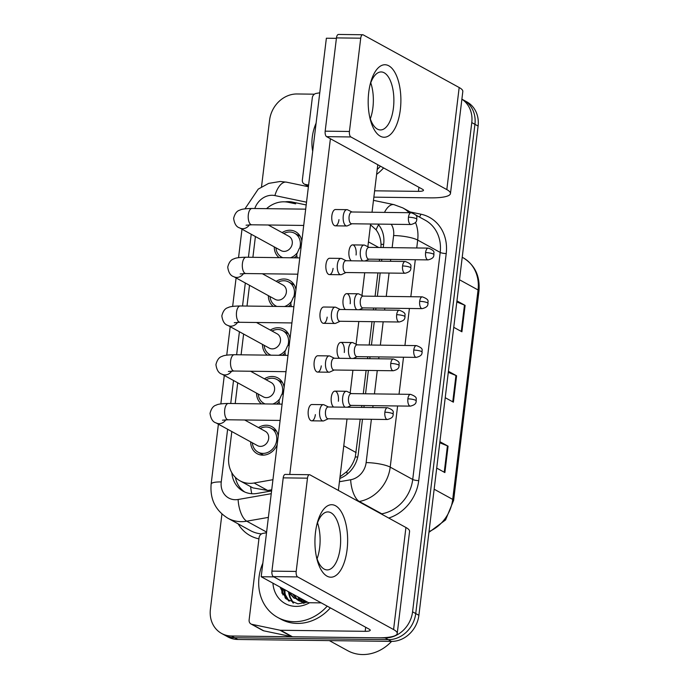 <?xml version="1.0" encoding="UTF-8"?>
<svg xmlns="http://www.w3.org/2000/svg" width="689" height="689" viewBox="0 0 689 689"><rect width="100%" height="100%" fill="white"/><g stroke="black" fill="none" stroke-linecap="round" stroke-linejoin="round"><path stroke-width="1.03" d="M276.22 281.345A15.408 13.367 118.7 0 1 284.049 278.993A15.408 13.367 118.7 0 1 289.656 280.44A15.408 13.367 118.7 0 1 295.925 289.776M290.818 304.521A15.408 13.367 118.7 0 1 288.235 306.571M270.321 330.091A15.408 13.367 118.7 0 1 278.149 327.74A15.408 13.367 118.7 0 1 283.756 329.187A15.408 13.367 118.7 0 1 290.026 338.523M284.919 353.268A15.408 13.367 118.7 0 1 282.335 355.326M264.421 378.838A15.408 13.367 118.7 0 1 272.25 376.487A15.408 13.367 118.7 0 1 277.856 377.934A15.408 13.367 118.7 0 1 284.126 387.278M279.019 402.014A15.408 13.367 118.7 0 1 276.435 404.073M258.521 427.585A15.408 13.367 118.7 0 1 266.359 425.234A15.408 13.367 118.7 0 1 271.957 426.689A15.408 13.367 118.7 0 1 278.227 436.025M277.176 444.689A15.408 13.367 118.7 0 1 262.733 455.153A15.408 13.367 118.7 0 1 257.135 453.698A15.408 13.367 118.7 0 1 250.675 441.89M282.12 232.598A15.408 13.367 118.7 0 1 289.948 230.238A15.408 13.367 118.7 0 1 295.555 231.693A15.408 13.367 118.7 0 1 301.825 241.029M296.709 255.774A15.408 13.367 118.7 0 1 294.134 257.824M294.763 203.66A27.19 23.59 118.7 0 1 295.693 203.832L288.08 202.256A27.19 23.59 -61.3 0 0 283.92 201.808A27.19 23.59 -61.3 0 0 266.548 208.664M380.957 247.523L381.026 244.311C380.716 238.566 379.071 233.735 376.073 229.816L371.182 225.389M340.022 476.805L346.817 471.586C350.787 467.461 353.612 462.586 355.291 456.945L360.209 419.162M361.63 407.397L361.863 405.528M363.284 393.763L366.109 370.415M367.53 358.65L367.762 356.781M369.183 345.017L372.008 321.668M373.429 309.904L373.662 308.035M375.083 296.27L377.908 272.922M379.329 261.157L379.561 259.288M231.814 431.538L228.774 456.652A27.19 23.59 -61.3 0 0 239.961 480.793L252.889 487.881L267.728 490.482L271.724 489.776M239.961 480.793A27.19 23.59 -61.3 0 0 254.103 483.006L272.939 479.699M255.412 236.551L252.897 257.316M249.513 285.298L246.998 306.062M243.613 334.044L241.098 354.809M237.714 382.791L235.207 403.556M273.223 306.39A15.408 13.367 118.7 0 1 268.374 295.641M267.323 355.136A15.408 13.367 118.7 0 1 262.475 344.397M261.424 403.883A15.408 13.367 118.7 0 1 256.575 393.143M279.114 257.643A15.408 13.367 118.7 0 1 274.274 246.895M282.679 588.518A36.25 31.453 -61.3 0 0 282.886 594.951M285.582 598.379A36.25 31.453 118.7 0 1 285.048 589.818A36.25 31.453 118.7 0 0 285.582 598.379M461.88 99.216A27.19 23.59 118.7 0 1 471.776 122.59L412.573 611.823A27.19 23.59 118.7 0 1 385.117 637.919L231.461 636.007L234.622 637.738A27.19 23.59 118.7 0 1 224.735 635.172A27.19 23.59 118.7 0 0 234.622 637.738L388.277 639.65L234.622 637.738L237.774 639.47A27.19 23.59 118.7 0 1 227.895 636.912L221.582 633.441A27.19 23.59 118.7 0 1 210.395 609.3L221.927 514.011M412.573 611.823L415.734 613.554A27.19 23.59 118.7 0 1 388.277 639.65A27.19 23.59 118.7 0 0 415.734 613.554L474.936 124.321L415.734 613.554L418.895 615.294A27.19 23.59 118.7 0 1 391.438 641.39L237.774 639.47M461.888 99.156L463.749 100.181A27.19 23.59 118.7 0 1 474.936 124.321A27.19 23.59 118.7 0 0 463.749 100.181L466.909 101.912A27.19 23.59 118.7 0 1 478.097 126.053L418.895 615.294M456.936 300.904L465.109 305.391L461.914 331.788L453.741 327.301M439.901 441.692L448.074 446.171L444.879 472.576L436.705 468.089M448.418 371.293L456.592 375.781L453.396 402.178L445.223 397.691M448.289 372.37L455.946 375.479A7.252 1.507 6.9 0 1 456.592 375.781M439.771 442.76L447.428 445.869A7.252 1.507 6.9 0 1 448.074 446.171M456.807 301.971L464.464 305.081A7.252 1.507 6.9 0 1 465.109 305.391M306.192 204.952L292.541 202.101A27.19 23.59 -61.3 0 0 288.372 201.644A27.19 23.59 -61.3 0 0 285.039 201.851M281.973 593.307A36.25 31.453 118.7 0 1 281.896 588.087A36.25 31.453 118.7 0 0 281.973 593.307M261.519 186.805L269.597 120.067A27.19 23.59 118.7 0 1 297.054 93.971L314.408 94.186M231.461 636.007A27.19 23.59 118.7 0 1 221.582 633.441M383.248 247.549L383.695 243.88A27.19 23.59 -61.3 0 0 377.985 224.097M339.823 478.45A27.19 23.59 -61.3 0 0 358.263 454.042L362.483 419.196M363.904 407.432L364.128 405.554M365.549 393.789L368.382 370.441M369.804 358.676L370.027 356.807M371.449 345.043L374.273 321.694M375.703 309.929L375.927 308.061M377.348 296.296L380.173 272.947M381.603 261.183L381.827 259.314M231.831 472.766A27.19 23.59 -61.3 0 0 243.139 491.205A27.19 23.59 -61.3 0 0 257.281 493.419L271.587 490.912M244.759 492.006A27.19 23.59 118.7 0 1 235.388 477.374M268.271 224.993L288.906 236.318A8.156 7.079 118.7 0 1 291.886 245.258A8.156 7.079 118.7 0 1 284.023 251.39A8.156 7.079 118.7 0 1 281.06 250.615L239.677 227.913C236.422 227.017 234.406 223.839 233.631 218.379C234.82 213.607 236.887 210.86 239.832 210.136C241.408 209.137 245.465 208.586 251.976 208.483A8.156 3.678 90.7 0 0 248.324 214.684A8.156 3.678 90.7 0 0 248.273 215.183A8.156 3.678 90.7 0 0 251.778 224.795L303.711 225.441M282.817 257.686A13.591 11.799 118.7 0 1 281.603 257.118A13.591 11.799 118.7 0 1 275.944 247.816M283.79 233.511A13.591 11.799 118.7 0 1 289.742 232.004A13.591 11.799 118.7 0 1 294.677 233.287A13.591 11.799 118.7 0 1 299.672 248.109M347.781 209.904A8.156 3.678 90.7 0 0 347.695 209.861A8.156 3.678 90.7 0 0 346.92 209.663A8.156 3.678 90.7 0 0 343.268 215.872A8.156 3.678 90.7 0 0 345.861 225.742A8.156 3.678 90.7 0 0 346.722 225.975A8.156 3.678 90.7 0 0 347.497 225.803L351.881 223.77M408.465 217.216A5.891 2.661 90.7 0 1 411.109 212.729L351.752 211.988A5.891 2.661 90.7 0 0 349.108 216.475A5.891 2.661 90.7 0 0 350.985 223.598A5.891 2.661 90.7 0 0 351.597 223.77L410.963 224.511C417.741 222.805 416.337 220.084 416.879 219.326A5.891 1.232 6.9 0 0 416.294 218.689A5.891 1.232 -173.1 0 0 408.465 217.216A5.891 2.661 90.7 0 0 410.963 224.511M296.787 253.363A13.591 11.799 118.7 0 1 290.431 257.781M425.578 252.587A5.891 2.661 90.7 0 1 428.213 248.109L368.856 247.368A5.891 2.661 90.7 0 0 366.221 251.847A5.891 2.661 90.7 0 0 368.09 258.978A5.891 2.661 90.7 0 0 368.71 259.15L428.067 259.891C434.854 258.186 433.45 255.464 433.992 254.706A5.891 1.232 6.9 0 0 433.398 254.069A5.891 1.232 -173.1 0 0 425.578 252.587A5.891 2.661 90.7 0 0 428.067 259.891M364.886 245.275A8.156 3.678 90.7 0 0 364.808 245.232A8.156 3.678 90.7 0 0 364.033 245.043A8.156 3.678 90.7 0 0 360.313 251.89A8.156 3.678 90.7 0 0 362.707 260.95M262.371 273.748L283.007 285.065A8.156 7.079 118.7 0 1 285.987 294.005A8.156 7.079 118.7 0 1 278.123 300.137A8.156 7.079 118.7 0 1 275.161 299.37L233.778 276.668C230.522 275.764 228.507 272.586 227.732 267.134C228.92 262.354 230.987 259.607 233.933 258.883C235.509 257.884 239.565 257.333 246.076 257.23A8.156 3.678 90.7 0 0 242.425 263.431A8.156 3.678 90.7 0 0 242.373 263.939A8.156 3.678 90.7 0 0 245.878 273.542L297.812 274.188M276.918 306.433A13.591 11.799 118.7 0 1 275.703 305.864A13.591 11.799 118.7 0 1 270.045 296.563M277.891 282.257A13.591 11.799 118.7 0 1 283.842 280.75A13.591 11.799 118.7 0 1 288.777 282.034A13.591 11.799 118.7 0 1 293.772 296.856M341.882 258.651A8.156 3.678 90.7 0 0 341.796 258.608A8.156 3.678 90.7 0 0 341.021 258.409A8.156 3.678 90.7 0 0 337.369 264.619A8.156 3.678 90.7 0 0 339.961 274.489A8.156 3.678 90.7 0 0 340.822 274.722A8.156 3.678 90.7 0 0 341.598 274.549L345.981 272.525M402.565 265.963A5.891 2.661 90.7 0 1 405.21 261.476L345.852 260.735A5.891 2.661 90.7 0 0 343.208 265.222A5.891 2.661 90.7 0 0 345.086 272.344A5.891 2.661 90.7 0 0 345.697 272.517L405.063 273.257C411.841 271.552 410.446 268.831 410.98 268.073A5.891 1.232 6.9 0 0 410.394 267.435A5.891 1.232 -173.1 0 0 402.565 265.963A5.891 2.661 90.7 0 0 405.063 273.257M290.887 302.109A13.591 11.799 118.7 0 1 284.531 306.527M256.472 322.495L277.107 333.812A8.156 7.079 118.7 0 1 280.087 342.752A8.156 7.079 118.7 0 1 272.224 348.884A8.156 7.079 118.7 0 1 269.261 348.117L227.878 325.415C224.623 324.51 222.607 321.332 221.832 315.881C223.021 311.109 225.088 308.353 228.033 307.63C229.609 306.631 233.666 306.08 240.177 305.976A8.156 3.678 90.7 0 0 236.525 312.177A8.156 3.678 90.7 0 0 236.473 312.685A8.156 3.678 90.7 0 0 239.979 322.288L291.912 322.934M271.018 355.179A13.591 11.799 118.7 0 1 269.804 354.611A13.591 11.799 118.7 0 1 264.145 345.31M271.991 331.004A13.591 11.799 118.7 0 1 277.943 329.497A13.591 11.799 118.7 0 1 282.878 330.78A13.591 11.799 118.7 0 1 287.873 345.602M335.982 307.397A8.156 3.678 90.7 0 0 335.896 307.354A8.156 3.678 90.7 0 0 335.121 307.156A8.156 3.678 90.7 0 0 331.469 313.366A8.156 3.678 90.7 0 0 334.062 323.236A8.156 3.678 90.7 0 0 334.923 323.468A8.156 3.678 90.7 0 0 335.698 323.296L340.082 321.272M396.666 314.709A5.891 2.661 90.7 0 1 399.31 310.222L339.953 309.482A5.891 2.661 90.7 0 0 337.309 313.969A5.891 2.661 90.7 0 0 339.186 321.091A5.891 2.661 90.7 0 0 339.806 321.263L399.164 322.004C405.942 320.307 404.546 317.577 405.08 316.828A5.891 1.232 6.9 0 0 404.495 316.182A5.891 1.232 -173.1 0 0 396.666 314.709A5.891 2.661 90.7 0 0 399.164 322.004M284.988 350.856A13.591 11.799 118.7 0 1 278.632 355.274M250.572 371.242L271.208 382.559A8.156 7.079 118.7 0 1 274.188 391.498A8.156 7.079 118.7 0 1 266.324 397.631A8.156 7.079 118.7 0 1 263.362 396.864L221.979 374.161C218.723 373.257 216.708 370.079 215.933 364.627C217.121 359.856 219.188 357.1 222.134 356.377C223.71 355.378 227.766 354.826 234.286 354.723A8.156 3.678 90.7 0 0 230.626 360.933A8.156 3.678 90.7 0 0 230.574 361.432A8.156 3.678 90.7 0 0 234.079 371.035L286.013 371.681M265.119 403.926A13.591 11.799 118.7 0 1 263.904 403.366A13.591 11.799 118.7 0 1 258.246 394.056M266.092 379.751A13.591 11.799 118.7 0 1 272.043 378.244A13.591 11.799 118.7 0 1 276.978 379.527A13.591 11.799 118.7 0 1 281.973 394.349M330.083 356.144A8.156 3.678 90.7 0 0 329.997 356.101A8.156 3.678 90.7 0 0 329.23 355.912A8.156 3.678 90.7 0 0 325.57 362.113A8.156 3.678 90.7 0 0 328.162 371.982A8.156 3.678 90.7 0 0 329.023 372.215A8.156 3.678 90.7 0 0 329.798 372.043L334.182 370.019M390.766 363.456A5.891 2.661 90.7 0 1 393.41 358.978L334.053 358.237A5.891 2.661 90.7 0 0 331.409 362.715A5.891 2.661 90.7 0 0 333.287 369.847A5.891 2.661 90.7 0 0 333.907 370.01L393.264 370.751C400.042 369.054 398.647 366.324 399.181 365.575A5.891 1.232 6.9 0 0 398.595 364.929A5.891 1.232 -173.1 0 0 390.766 363.456A5.891 2.661 90.7 0 0 393.264 370.751M279.088 399.611A13.591 11.799 118.7 0 1 272.732 404.021M244.673 419.989L265.308 431.305A8.156 7.079 118.7 0 1 268.288 440.245A8.156 7.079 118.7 0 1 260.425 446.377A8.156 7.079 118.7 0 1 257.462 445.611L216.079 422.908C212.823 422.004 210.808 418.826 210.033 413.374C211.222 408.603 213.289 405.847 216.234 405.123C217.81 404.124 221.867 403.573 228.386 403.47A8.156 3.678 90.7 0 0 224.726 409.679A8.156 3.678 90.7 0 0 224.674 410.179A8.156 3.678 90.7 0 0 228.18 419.782L280.113 420.428M260.192 428.506A13.591 11.799 118.7 0 1 266.143 426.991A13.591 11.799 118.7 0 1 271.087 428.274A13.591 11.799 118.7 0 1 276.048 443.173A13.591 11.799 118.7 0 1 262.948 453.388A13.591 11.799 118.7 0 1 258.005 452.113A13.591 11.799 118.7 0 1 252.346 442.803M324.183 404.891A8.156 3.678 90.7 0 0 324.097 404.848A8.156 3.678 90.7 0 0 323.33 404.658A8.156 3.678 90.7 0 0 319.67 410.859A8.156 3.678 90.7 0 0 322.263 420.729A8.156 3.678 90.7 0 0 323.124 420.97A8.156 3.678 90.7 0 0 323.899 420.79L328.291 418.766M384.875 412.203A5.891 2.661 90.7 0 1 387.511 407.724L328.153 406.984A5.891 2.661 90.7 0 0 325.509 411.462A5.891 2.661 90.7 0 0 327.387 418.593A5.891 2.661 90.7 0 0 328.007 418.766L387.364 419.506C394.142 417.801 392.747 415.071 393.29 414.322A5.891 1.232 6.9 0 0 392.696 413.676A5.891 1.232 -173.1 0 0 384.875 412.203A5.891 2.661 90.7 0 0 387.364 419.506M419.679 301.343A5.891 2.661 90.7 0 1 422.323 296.856L362.957 296.115A5.891 2.661 90.7 0 0 360.321 300.602A5.891 2.661 90.7 0 0 362.19 307.725A5.891 2.661 90.7 0 0 362.81 307.897L422.168 308.638C428.954 306.932 427.55 304.211 428.093 303.453A5.891 1.232 6.9 0 0 427.499 302.815A5.891 1.232 -173.1 0 0 419.679 301.343A5.891 2.661 90.7 0 0 422.168 308.638M358.995 294.031A8.156 3.678 90.7 0 0 358.909 293.979A8.156 3.678 90.7 0 0 358.134 293.79A8.156 3.678 90.7 0 0 354.413 300.637A8.156 3.678 90.7 0 0 356.807 309.697M413.779 350.09A5.891 2.661 90.7 0 1 416.423 345.602L357.057 344.862A5.891 2.661 90.7 0 0 354.422 349.349A5.891 2.661 90.7 0 0 356.291 356.471A5.891 2.661 90.7 0 0 356.911 356.644L416.277 357.384C423.055 355.679 421.651 352.957 422.193 352.2A5.891 1.232 6.9 0 0 421.599 351.562A5.891 1.232 -173.1 0 0 413.779 350.09A5.891 2.661 90.7 0 0 416.277 357.384M353.095 342.777A8.156 3.678 90.7 0 0 353.009 342.734A8.156 3.678 90.7 0 0 352.234 342.536A8.156 3.678 90.7 0 0 348.513 349.383A8.156 3.678 90.7 0 0 350.908 358.444M407.879 398.836A5.891 2.661 90.7 0 1 410.523 394.349L351.157 393.608A5.891 2.661 90.7 0 0 348.522 398.096A5.891 2.661 90.7 0 0 350.391 405.218A5.891 2.661 90.7 0 0 351.011 405.39L410.377 406.131C417.155 404.426 415.751 401.704 416.294 400.946A5.891 1.232 6.9 0 0 415.7 400.309A5.891 1.232 -173.1 0 0 407.879 398.836A5.891 2.661 90.7 0 0 410.377 406.131M347.196 391.524A8.156 3.678 90.7 0 0 347.11 391.481A8.156 3.678 90.7 0 0 346.334 391.283A8.156 3.678 90.7 0 0 342.614 398.13A8.156 3.678 90.7 0 0 345.008 407.19M368.736 92.335A36.25 16.355 -89.3 0 1 370.432 83.309A36.25 16.355 -89.3 0 1 390.87 67.272A36.25 16.355 -89.3 0 1 400.326 109.663A36.25 16.355 -89.3 0 1 386.271 136.947A36.25 16.355 -89.3 0 1 369.993 118.327A36.25 16.355 -89.3 0 1 368.736 92.335M369.58 116.441A28.998 13.082 90.7 0 0 380.431 129.945A28.998 13.082 90.7 0 0 393.436 107.88A28.998 13.082 90.7 0 0 381.155 71.949A28.998 13.082 90.7 0 0 369.976 85.178M370.76 82.844A28.998 13.082 -89.3 0 1 372.904 107.622A28.998 13.082 -89.3 0 1 370.312 118.801A28.998 13.082 -89.3 0 0 372.904 107.622A28.998 13.082 -89.3 0 0 370.76 82.844M308.594 185.083L305.175 184.368A4.53 3.936 -61.3 0 1 304.219 184.023A4.53 3.936 -61.3 0 1 302.359 179.993L312.315 97.717A4.53 3.936 -61.3 0 1 316.182 93.428L319.765 92.8M373.86 197.149L430.272 197.855A36.25 7.553 -173.1 0 0 450.468 193.549A36.25 7.553 -173.1 0 0 446.825 189.596L350.873 136.956L326.612 136.655L422.564 189.294A9.06 1.886 6.9 0 1 423.477 190.276A9.06 1.886 6.9 0 1 418.43 191.361L374.627 190.81M450.468 193.549L462.819 91.473A36.25 7.553 -173.1 0 0 459.175 87.52L363.224 34.881A4.53 2.041 90.7 0 0 362.75 34.751A4.53 2.041 90.7 0 0 360.717 38.196L336.456 37.895A4.53 2.041 -89.3 0 1 338.488 34.45L362.75 34.751M326.612 136.655A4.53 2.041 -89.3 0 1 325.174 131.168L349.435 131.47L360.717 38.196M349.435 131.47A4.53 2.041 90.7 0 0 350.873 136.956M325.174 131.168L336.456 37.895M315.493 532.296A36.25 16.355 -89.3 0 1 317.19 523.27A36.25 16.355 -89.3 0 1 337.627 507.242A36.25 16.355 -89.3 0 1 347.084 549.624A36.25 16.355 -89.3 0 1 333.028 576.908A36.25 16.355 -89.3 0 1 316.751 558.288A36.25 16.355 -89.3 0 1 315.493 532.296M316.346 556.411A28.998 13.082 90.7 0 0 327.197 569.915A28.998 13.082 90.7 0 0 340.194 547.841A28.998 13.082 90.7 0 0 327.921 511.918A28.998 13.082 90.7 0 0 316.733 525.147M317.517 522.805A28.998 13.082 -89.3 0 1 319.662 547.591A28.998 13.082 -89.3 0 1 317.069 558.77A28.998 13.082 -89.3 0 0 319.662 547.591A28.998 13.082 -89.3 0 0 317.517 522.805M279.932 630.194A4.53 3.936 -61.3 0 0 280.621 630.263L292.472 636.765A4.53 3.936 118.7 0 1 291.774 636.688L279.932 630.194L251.933 624.337A4.53 3.936 -61.3 0 1 250.985 623.984A4.53 3.936 -61.3 0 1 249.117 619.962L259.073 537.687A4.53 3.936 -61.3 0 1 262.94 533.389L266.522 532.769M292.472 636.765L377.029 637.816A36.25 7.553 -173.1 0 0 397.226 633.51A36.25 7.553 -173.1 0 0 393.583 629.557L297.631 576.917L273.369 576.615L369.321 629.255A9.06 1.886 6.9 0 1 370.234 630.246A9.06 1.886 6.9 0 1 365.187 631.322L280.621 630.263M291.774 636.688L263.784 630.831A4.53 3.936 118.7 0 1 262.828 630.478L250.985 623.984M397.226 633.51L409.576 531.434A36.25 7.553 -173.1 0 0 405.933 527.49L309.981 474.85A4.53 2.041 90.7 0 0 309.507 474.712A4.53 2.041 90.7 0 0 307.475 478.166L283.213 477.865A4.53 2.041 -89.3 0 1 285.246 474.411L309.507 474.712M273.369 576.615A4.53 2.041 -89.3 0 1 271.931 571.129L296.192 571.439L307.475 478.166M296.192 571.439A4.53 2.041 90.7 0 0 297.631 576.917M271.931 571.129L283.213 477.865M312.685 151.304A45.31 39.325 118.7 0 1 316.079 123.202M383.601 167.918A45.31 39.325 118.7 0 1 376.616 174.403M380.449 166.187A45.31 39.325 118.7 0 1 377.21 169.503M327.206 606.148A45.31 39.325 118.7 0 1 294.134 621.693A45.31 39.325 118.7 0 1 277.667 617.422A45.31 39.325 118.7 0 1 262.845 563.163M330.367 607.879A45.31 39.325 118.7 0 1 297.295 623.424A45.31 39.325 118.7 0 1 280.828 619.153L277.667 617.422M391.593 641.39A40.78 35.389 118.7 0 1 362.586 654.55A40.78 35.389 118.7 0 1 347.764 650.709L329.359 640.615M297.054 599.551L298.854 600.73L306.571 602.453M288.915 591.937L294.47 598.302M287.657 591.248L293.841 597.974L302.195 600.403M302.988 599.663A20.489 17.776 118.7 0 1 300.998 599.749A20.489 17.776 118.7 0 1 299.551 599.671L293.841 597.974M293.927 594.685L297.2 599.284M297.743 599.783L299.491 601.058M298.854 600.73L304.865 603.004M292.67 593.996L296.494 599.094M298.94 597.441L300.249 599.723M300.697 600.352L302.213 602.04M302.755 602.53L303.728 603.288M297.691 596.752L299.448 599.663M299.93 600.265L301.506 601.841M302.066 602.298L303.591 603.323M303.978 600.231L305.253 602.462M303.065 600.231L304.46 602.41M309.576 602.737A29.549 25.639 118.7 0 1 295.986 606.389A29.549 25.639 118.7 0 1 272.93 583.17M279.984 587.037L286.116 598.896L297.924 603.822L307.458 602.108M304.03 600.231L299.551 599.671M289.414 594.159L290.431 597.639L293.471 603.082M284.049 589.267L285.418 594.891L289.182 601.213M288.639 593.048L289.802 597.294L292.997 602.935M283.429 588.923L284.79 594.547L288.45 600.748M333.605 407.053A8.156 3.678 -89.3 0 1 331.28 397.346A8.156 3.678 -89.3 0 1 334.932 391.145A8.156 3.678 -89.3 0 1 338.385 401.248M339.505 358.306A8.156 3.678 -89.3 0 1 337.179 348.6A8.156 3.678 -89.3 0 1 340.831 342.399A8.156 3.678 -89.3 0 1 344.285 352.501M345.404 309.55A8.156 3.678 -89.3 0 1 343.079 299.853A8.156 3.678 -89.3 0 1 346.731 293.652A8.156 3.678 -89.3 0 1 350.184 303.754M315.373 414.614A8.156 3.678 -89.3 0 1 311.721 420.824A8.156 3.678 -89.3 0 1 308.267 410.722A8.156 3.678 -89.3 0 1 311.928 404.512L323.33 404.658M321.272 365.868A8.156 3.678 -89.3 0 1 317.62 372.077A8.156 3.678 -89.3 0 1 314.167 361.975A8.156 3.678 -89.3 0 1 317.827 355.765L329.23 355.912M327.172 317.121A8.156 3.678 -89.3 0 1 323.52 323.33A8.156 3.678 -89.3 0 1 320.066 313.219A8.156 3.678 -89.3 0 1 323.718 307.018L335.121 307.156M333.071 268.374A8.156 3.678 -89.3 0 1 329.42 274.584A8.156 3.678 -89.3 0 1 325.966 264.473A8.156 3.678 -89.3 0 1 329.618 258.272L341.021 258.409M351.304 260.804A8.156 3.678 -89.3 0 1 348.978 251.106A8.156 3.678 -89.3 0 1 352.63 244.896A8.156 3.678 -89.3 0 1 356.084 255.008M338.971 219.627A8.156 3.678 -89.3 0 1 335.319 225.837A8.156 3.678 -89.3 0 1 331.865 215.726A8.156 3.678 -89.3 0 1 335.517 209.525L346.92 209.663M321.255 602.884L308.586 602.729L261.2 576.736L326.371 38.222L336.404 38.343M289.776 474.471L330.401 138.73M377.787 164.731L372.034 212.246M370.613 224.011L367.866 246.74M366.203 260.442L366.135 260.993M364.714 272.758L361.966 295.486M360.304 309.189L360.235 309.74M358.814 321.505L356.067 344.242M354.404 357.935L354.335 358.487M352.914 370.251L350.167 392.988M348.505 406.682L348.436 407.233M347.015 418.998L338.377 490.422M261.2 576.736L273.877 576.891M251.778 493.72A27.19 11.093 -99.9 0 1 250.598 486.623M383.627 244.406A27.19 5.667 -173.1 0 0 381.026 244.311M376.073 229.816A27.19 13.065 -78.2 0 1 378.554 224.752M357.746 457.04A27.19 5.667 -173.1 0 0 355.291 456.945M347.213 474.101A27.19 11.093 -99.9 0 1 346.817 471.586M378.692 247.489L368.451 241.873M356.161 452.595L343.777 445.8M267.728 490.482L254.103 483.006M459.494 279.768L478.054 289.957A9.06 1.886 6.9 0 1 478.967 290.939L453.62 500.386A9.06 1.886 -173.1 0 0 452.707 499.404L478.054 289.957A36.25 31.453 -61.3 0 0 463.137 257.764C474.919 265.007 480.19 276.056 478.967 290.939M429.023 531.581A36.25 31.453 -61.3 0 0 452.707 499.404L434.148 489.216M478.097 126.053L471.776 122.59M391.438 641.39L385.117 637.919M452.759 401.825L455.946 375.479M461.277 331.435L464.464 305.081M444.241 472.223L447.428 445.869M306.527 202.187L274.911 195.573A18.129 15.726 -61.3 0 0 272.138 195.271A18.129 15.726 -61.3 0 0 254.792 208.517M227.62 429.238L221.247 481.921A18.129 15.726 -61.3 0 0 235.293 499.723A18.129 15.726 -61.3 0 0 238.136 499.491L271.251 493.686M268.383 517.396L246.74 521.185A36.25 31.453 118.7 0 1 241.055 521.651A36.25 31.453 118.7 0 1 227.887 518.24L250.391 530.582A36.25 31.453 -61.3 0 0 261.544 533.906M266.6 532.08L246.74 521.185A18.129 7.398 -99.9 0 1 238.136 499.491M410.179 211.954L420.858 214.184A40.78 35.389 118.7 0 1 446.214 253.561L418.731 480.612A40.78 35.389 118.7 0 1 388.742 518.05M258.935 538.841A40.78 35.389 118.7 0 1 238.153 523.873M411.652 212.763L402.772 207.889A36.25 31.453 118.7 0 1 409.137 212.703M415.501 222.469A36.25 31.453 118.7 0 1 417.689 240.073L440.193 252.424A36.25 31.453 -61.3 0 0 425.277 220.239L415.639 214.951M397.605 405.976L390.207 467.133A36.25 31.453 118.7 0 1 359.279 501.463L381.792 513.805A36.25 31.453 -61.3 0 0 412.72 479.475L440.193 252.424A4.53 0.947 -173.1 0 0 446.214 253.561M339.427 481.732L350.675 479.759A18.129 7.398 -99.9 0 0 359.279 501.463L358.685 501.566M381.189 513.908L381.792 513.805A4.53 1.852 80.1 0 1 382.671 514.726M350.675 479.759A18.129 15.726 -61.3 0 0 366.135 462.595A18.129 3.781 6.9 0 1 390.207 467.133L412.72 479.475A4.53 0.947 -173.1 0 0 418.731 480.612M392.144 247.661L393.617 235.543A18.129 3.781 6.9 0 1 417.689 240.073L416.733 247.962M415.303 259.727L410.833 296.709M409.404 308.474L404.934 345.465M403.504 357.229L399.034 394.211M251.218 234.251L248.436 257.255M245.318 282.998L242.537 306.002M239.419 331.745L236.637 354.749M233.519 380.492L230.737 403.504M366.135 462.595L371.38 419.3M372.801 407.535L373.025 405.666M374.446 393.901L377.271 370.553M378.7 358.788L378.924 356.919M380.345 345.155L383.17 321.806M384.6 310.041L384.824 308.172M386.245 296.408L389.07 273.059M390.499 261.295L390.723 259.426M393.617 235.543A18.129 15.726 -61.3 0 0 391.249 224.261M419.351 216.983A4.53 2.179 101.8 0 0 420.858 214.184M384.496 212.401A18.129 8.707 -78.2 0 1 393.953 204.633L373.472 200.353M218.396 424.183L211.153 484.074A18.129 3.781 6.9 0 1 221.247 481.921M274.911 195.573A18.129 8.707 -78.2 0 1 286.521 182.163L308.396 186.736M295.693 203.832L292.541 202.101M249.418 224.821A8.156 7.079 118.7 0 1 242.64 228.688A8.156 7.079 118.7 0 1 239.677 227.913M243.518 273.567A8.156 7.079 118.7 0 1 236.74 277.434A8.156 7.079 118.7 0 1 233.778 276.668M237.619 322.314A8.156 7.079 118.7 0 1 230.841 326.181A8.156 7.079 118.7 0 1 227.878 325.415M231.719 371.061A8.156 7.079 118.7 0 1 224.941 374.928A8.156 7.079 118.7 0 1 221.979 374.161M225.82 419.808A8.156 7.079 118.7 0 1 219.042 423.675A8.156 7.079 118.7 0 1 216.079 422.908M446.825 189.596L459.175 87.52M418.43 191.361L418.921 187.287M305.175 184.368L308.465 186.176M393.583 629.557L405.933 527.49M365.187 631.322L365.678 627.257M251.933 624.337L263.784 630.831M285.143 597.923A36.25 31.453 118.7 0 1 284.652 589.603M453.62 500.386L445.568 519.937L428.928 532.356M463.137 257.764L462.216 257.264M286.521 182.163L280.259 181.474L268.667 183.386L258.229 189.105L244.957 208.836M402.772 207.889L393.953 204.633M211.153 484.074C209.869 499.129 215.45 510.515 227.887 518.24M241.994 229.187L238.549 257.66M236.094 277.934L232.649 306.407M230.195 326.681L226.75 355.154M224.295 375.436L220.85 403.9M411.109 212.729C419.635 215.864 415.872 217.741 416.879 219.326M281.603 257.118L282.628 257.686M335.319 225.837L346.722 225.975M251.778 224.795L246.068 225.2M294.677 233.287L300.197 236.31M251.976 208.483L305.683 209.146M352.027 211.997L347.695 209.861M428.213 248.109C436.748 251.244 432.976 253.121 433.992 254.706M301.102 247.015L299.284 248.488L296.675 254.336L297.192 257.867M368.994 259.15L365.049 260.976M352.63 244.896L364.033 245.043M369.14 247.368L364.808 245.232M405.21 261.476C413.736 264.619 409.972 266.488 410.98 268.073M275.703 305.864L276.728 306.433M329.42 274.584L340.822 274.722M245.878 273.542L240.168 273.946M288.777 282.034L294.298 285.057M246.076 257.23L299.784 257.901M346.128 260.743L341.796 258.608M399.31 310.222C407.836 313.366 404.073 315.243 405.08 316.828M269.804 354.611L270.837 355.179M323.52 323.33L334.923 323.468M239.979 322.288L234.269 322.702M282.878 330.78L288.398 333.803M240.177 305.976L293.884 306.648M340.228 309.49L335.896 307.354M393.41 358.978C401.937 362.113 398.173 363.99 399.181 365.575M263.904 403.366L264.938 403.926M317.62 372.077L329.023 372.215M234.079 371.035L228.369 371.449M276.978 379.527L282.499 382.55M234.286 354.723L287.985 355.395M334.337 358.237L329.997 356.101M387.511 407.724C396.037 410.859 392.274 412.737 393.29 414.322M258.005 452.113L263.525 455.136M311.721 420.824L323.124 420.97M228.18 419.782L222.469 420.195M271.087 428.274L276.599 431.297M228.386 403.47L282.085 404.142M328.438 406.984L324.097 404.848M422.323 296.856C430.849 299.991 427.077 301.868 428.093 303.453M295.202 295.762L293.385 297.235L290.775 303.082L291.292 306.614M363.094 307.897L359.15 309.723M346.731 293.652L358.134 293.79M363.241 296.124L358.909 293.979M416.423 345.602C424.949 348.746 421.177 350.615 422.193 352.2M289.302 344.509L287.485 345.981L284.884 351.829L285.392 355.36M357.195 356.652L353.25 358.469M340.831 342.399L352.234 342.536M357.341 344.87L353.009 342.734M410.523 394.349C419.05 397.493 415.286 399.37 416.294 400.946M283.403 393.255L281.586 394.728L278.985 400.576L279.493 404.107M351.295 405.399L347.351 407.225M334.932 391.145L346.334 391.283M351.442 393.617L347.11 391.481M304.219 184.023L308.439 186.331"/></g></svg>
